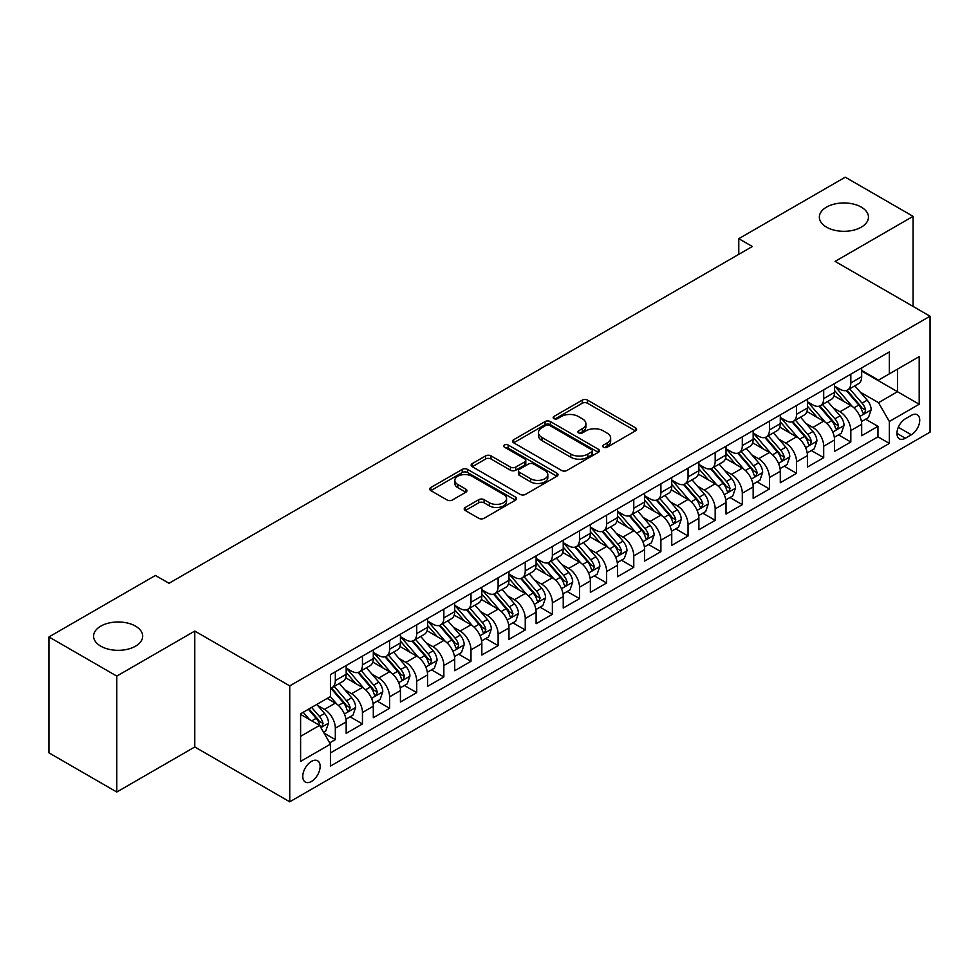 <?xml version="1.0" encoding="UTF-8"?>
<svg xmlns="http://www.w3.org/2000/svg" width="979" height="979" viewBox="0 0 979 979"><rect width="100%" height="100%" fill="white"/><g stroke="black" fill="none" stroke-linecap="round" stroke-linejoin="round"><path stroke-width="1.47" d="M603.456 447.207A2.631 1.517 0 0 0 607.188 447.207L635.481 430.87A3.769 2.178 0 0 0 636.595 429.34A3.769 2.178 0 0 0 635.481 427.799L587.547 400.13A3.769 2.178 0 0 0 582.224 400.13L553.93 416.467A2.631 1.517 0 0 0 553.159 417.531A2.631 1.517 0 0 0 553.93 418.608A2.631 1.517 0 0 0 557.651 418.608L561.322 416.503A12.054 6.963 0 0 1 578.356 416.503L582.358 418.804A12.054 6.963 0 0 1 585.883 423.723A12.054 6.963 0 0 1 582.358 428.643L578.699 430.76A2.631 1.517 0 0 0 577.916 431.837A2.631 1.517 0 0 0 578.699 432.914A2.631 1.517 0 0 0 582.419 432.914L586.078 430.797A12.054 6.963 0 0 1 603.125 430.797L607.127 433.11A12.054 6.963 0 0 1 610.651 438.029A12.054 6.963 0 0 1 607.127 442.949L603.456 445.053A2.631 1.517 0 0 0 602.685 446.13A2.631 1.517 0 0 0 603.456 447.207L603.456 445.053M135.506 626.132A24.561 14.183 0 0 0 108.742 623.06A24.561 14.183 0 0 0 93.58 636.154A24.561 14.183 0 0 0 100.776 646.177A24.561 14.183 0 0 0 127.539 649.261A24.561 14.183 0 0 0 142.689 636.154A24.561 14.183 0 0 0 135.506 626.132M861.275 207.107A24.561 14.183 0 0 0 834.512 204.036A24.561 14.183 0 0 0 819.35 217.13A24.561 14.183 0 0 0 826.545 227.165A24.561 14.183 0 0 0 853.309 230.236A24.561 14.183 0 0 0 868.459 217.13A24.561 14.183 0 0 0 861.275 207.107M311.444 781.45A12.274 7.086 120 0 0 319.472 770.62A12.274 7.086 120 0 0 317.588 760.781A12.274 7.086 120 0 0 311.444 761.393A12.274 7.086 120 0 0 303.429 772.211A12.274 7.086 120 0 0 305.313 782.05A12.274 7.086 120 0 0 311.444 781.45M465.306 507.44A3.769 2.178 0 0 0 464.205 508.982A3.769 2.178 0 0 0 465.306 510.524L478.755 518.283A3.769 2.178 0 0 0 484.091 518.283L515.505 500.147A3.769 2.178 0 0 0 516.618 498.605A3.769 2.178 0 0 0 515.505 497.063L467.57 469.394A3.769 2.178 0 0 0 462.247 469.394L430.821 487.53A3.769 2.178 0 0 0 429.72 489.072A3.769 2.178 0 0 0 430.821 490.614L447.073 499.988A3.769 2.178 0 0 0 452.396 499.988L465.845 492.229A3.769 2.178 0 0 0 466.946 490.687A3.769 2.178 0 0 0 465.845 489.145L457.793 484.495A10.071 5.813 0 0 1 454.831 480.383A10.071 5.813 0 0 1 461.06 475.011A10.071 5.813 0 0 1 472.037 476.271L503.598 494.493A10.071 5.813 0 0 1 506.547 498.605A10.071 5.813 0 0 1 500.33 503.977A10.071 5.813 0 0 1 489.341 502.716L484.091 499.682A3.769 2.178 0 0 0 478.755 499.682L465.306 507.44L465.306 510.524L478.755 502.814L478.755 499.682M194.784 631.063L116.782 676.097L48.95 636.937L48.95 752.851L116.782 792.023L194.784 746.977L289.747 801.813L289.747 685.887L194.784 631.063L194.784 746.977M913.089 306.427L913.089 216.347L835.087 261.393L930.05 316.217L289.747 685.887M913.089 216.347L845.269 177.187L738.778 238.68L738.778 254.344M48.95 636.937L155.441 575.456L169.012 583.288L752.337 246.512L738.778 238.68M561.579 470.471A3.769 2.178 0 0 0 566.914 470.471L598.34 452.322A3.769 2.178 0 0 0 599.442 450.781A3.769 2.178 0 0 0 598.34 449.251L550.394 421.57A3.769 2.178 0 0 0 545.07 421.57L513.645 439.718A3.769 2.178 0 0 0 512.543 441.26A3.769 2.178 0 0 0 513.645 442.789L561.579 470.471M505.507 447.782A2.631 1.517 0 0 1 508.187 448.149L508.187 445.017L556.929 473.163A3.769 2.178 0 0 1 558.03 474.693A3.769 2.178 0 0 1 556.929 476.235L525.503 494.371A3.769 2.178 0 0 1 520.167 494.371L472.233 466.702L472.233 463.63A3.769 2.178 0 0 0 471.132 465.16A3.769 2.178 0 0 0 472.233 466.702M472.233 463.63L485.682 455.859A3.769 2.178 0 0 1 491.005 455.859L510.451 467.081A3.769 2.178 0 0 0 515.774 467.081L524.695 461.929A3.769 2.178 0 0 0 525.796 460.399A3.769 2.178 0 0 0 524.695 458.857L504.454 447.17A2.631 1.517 0 0 1 503.683 446.094A2.631 1.517 0 0 1 505.311 444.686A2.631 1.517 0 0 1 508.187 445.017M329.69 742.865L335.32 739.622L324.061 733.124M317.661 705.455L324.477 709.383A15.346 8.86 60 0 1 335.32 728.18L346.174 721.915L346.174 733.357L362.45 723.958L350.115 716.824M344.792 689.791L351.608 693.719A15.346 8.86 60 0 1 362.45 712.516L373.305 706.251L373.305 717.693L389.593 708.294L377.245 701.16M371.922 674.127L378.738 678.055A15.346 8.86 60 0 1 389.593 696.852L400.435 690.587L400.435 702.029L416.724 692.63L404.376 685.496M399.053 658.463L405.869 662.391A15.346 8.86 60 0 1 416.724 681.188L427.566 674.923L427.566 686.365L443.854 676.966L431.506 669.832M426.183 642.799L432.999 646.727A15.346 8.86 60 0 1 443.854 665.524L454.709 659.259L454.709 670.701L470.985 661.302L458.637 654.168M453.314 627.135L460.13 631.063A15.346 8.86 60 0 1 470.985 649.86L481.839 643.595L481.839 655.037L498.115 645.638L485.768 638.504M480.444 611.471L487.261 615.399A15.346 8.86 60 0 1 498.115 634.196L508.97 627.931L508.97 639.373L525.246 629.974L512.898 622.84M507.587 595.807L514.391 599.735A15.346 8.86 60 0 1 525.246 618.532L536.1 612.267L536.1 623.709L552.376 614.31L540.029 607.176M534.718 580.143L541.522 584.071A15.346 8.86 60 0 1 552.376 602.868L563.231 596.603L563.231 608.045L579.507 598.646L567.159 591.512M561.848 564.479L568.652 568.407A15.346 8.86 60 0 1 579.507 587.204L590.361 580.939L590.361 592.381L606.637 582.982L594.302 575.848M588.979 548.815L595.783 552.743A15.346 8.86 60 0 1 606.637 571.54L617.492 565.275L617.492 576.717L633.768 567.318L621.432 560.184M616.109 533.151L622.925 537.079A15.346 8.86 60 0 1 633.768 555.876L644.623 549.611L644.623 561.053L660.898 551.654L648.563 544.52M643.24 517.487L650.056 521.415A15.346 8.86 60 0 1 660.898 540.212L671.753 533.947L671.753 545.389L688.041 535.99L675.694 528.856M670.37 501.823L677.187 505.751A15.346 8.86 60 0 1 688.041 524.548L698.884 518.283L698.884 529.725L715.172 520.314L702.824 513.192M697.501 486.159L704.317 490.087A15.346 8.86 60 0 1 715.172 508.884L726.014 502.619L726.014 514.048L742.302 504.65L729.955 497.528M724.631 470.495L731.448 474.423A15.346 8.86 60 0 1 742.302 493.22L753.157 486.955L753.157 498.384L769.433 488.986L757.085 481.864M751.762 454.831L758.578 458.759A15.346 8.86 60 0 1 769.433 477.556L780.287 471.291L780.287 482.72L796.563 473.322L784.216 466.2M778.892 439.167L785.709 443.095A15.346 8.86 60 0 1 796.563 461.892L807.418 455.627L807.418 467.056L823.694 457.658L811.346 450.536M806.035 423.503L812.839 427.431A15.346 8.86 60 0 1 823.694 446.228L834.549 439.963L834.549 451.392L850.824 441.994L850.824 430.564A15.346 8.86 -120 0 0 839.97 411.767L833.166 407.839M838.477 434.872L850.824 441.994M346.174 721.915A15.346 8.86 -120 0 0 335.32 703.118L327.182 698.419M373.305 706.251A15.346 8.86 -120 0 0 362.45 687.454L345.673 677.774M400.435 690.587A15.346 8.86 -120 0 0 389.593 671.79L372.803 662.11M427.566 674.923A15.346 8.86 -120 0 0 416.724 656.126L399.946 646.446M454.709 659.259A15.346 8.86 -120 0 0 443.854 640.462L427.077 630.782M481.839 643.595A15.346 8.86 -120 0 0 470.985 624.798L454.207 615.118M508.97 627.931A15.346 8.86 -120 0 0 498.115 609.134L481.338 599.454M536.1 612.267A15.346 8.86 -120 0 0 525.246 593.47L508.468 583.79M563.231 596.603A15.346 8.86 -120 0 0 552.376 577.806L535.599 568.126M590.361 580.939A15.346 8.86 -120 0 0 579.507 562.142L562.729 552.462M617.492 565.275A15.346 8.86 -120 0 0 606.637 546.478L589.86 536.798M644.623 549.611A15.346 8.86 -120 0 0 633.768 530.814L616.99 521.122M671.753 533.947A15.346 8.86 -120 0 0 660.898 515.15L644.121 505.458M698.884 518.283A15.346 8.86 -120 0 0 688.041 499.486L671.251 489.794M726.014 502.619A15.346 8.86 -120 0 0 715.172 483.822L698.394 474.13M753.157 486.955A15.346 8.86 -120 0 0 742.302 468.158L725.525 458.466M780.287 471.291A15.346 8.86 -120 0 0 769.433 452.494L752.655 442.802M807.418 455.627A15.346 8.86 -120 0 0 796.563 436.83L779.786 427.138M834.549 439.963A15.346 8.86 -120 0 0 823.694 421.166L806.916 411.474M911.327 415.365L905.355 418.816A11.895 6.865 120 0 0 897.584 429.291A11.895 6.865 120 0 0 899.407 438.825A11.895 6.865 120 0 0 905.355 438.237L911.327 434.798A11.895 6.865 120 0 0 919.097 424.311A11.895 6.865 120 0 0 917.274 414.778A11.895 6.865 120 0 0 911.327 415.365M289.747 801.813L930.05 432.131L930.05 316.217M300.602 736.33L319.582 725.366L330.437 744.162L330.437 766.092L889.348 443.414L889.348 421.484L878.506 402.675L860.296 392.163M330.437 744.162L300.602 761.393L300.602 713.777L330.437 696.546L330.437 674.617L889.348 351.926L889.348 373.856L919.195 356.625L919.195 404.241L889.348 421.484M346.174 668.033L351.608 671.166A15.346 8.86 60 0 0 359.281 671.924L370.135 665.659A15.346 8.86 -120 0 0 373.305 658.634L373.305 649.86M373.305 652.369L378.738 655.502A15.346 8.86 60 0 0 386.411 656.26L397.266 649.995A15.346 8.86 -120 0 0 400.435 642.97L400.435 634.196M400.435 636.705L405.869 639.838A15.346 8.86 60 0 0 413.542 640.596L424.397 634.331A15.346 8.86 -120 0 0 427.566 627.306L427.566 618.532M427.566 621.041L432.999 624.174A15.346 8.86 60 0 0 440.672 624.932L451.527 618.667A15.346 8.86 -120 0 0 454.709 611.642L454.709 602.868M454.709 605.377L460.13 608.51A15.346 8.86 60 0 0 467.803 609.268L478.658 603.003A15.346 8.86 -120 0 0 481.839 595.978L481.839 587.204M481.839 589.713L487.261 592.846A15.346 8.86 60 0 0 494.933 593.604L505.788 587.339A15.346 8.86 -120 0 0 508.97 580.314L508.97 571.54M508.97 574.049L514.391 577.182A15.346 8.86 60 0 0 522.064 577.94L532.919 571.675A15.346 8.86 -120 0 0 536.1 564.65L536.1 555.876M536.1 558.385L541.522 561.518A15.346 8.86 60 0 0 549.195 562.276L560.049 556.011A15.346 8.86 -120 0 0 563.231 548.986L563.231 540.212M563.231 542.721L568.652 545.854A15.346 8.86 60 0 0 576.325 546.612L587.18 540.347A15.346 8.86 -120 0 0 590.361 533.322L590.361 524.548M590.361 527.057L595.783 530.19A15.346 8.86 60 0 0 603.468 530.948L614.31 524.683A15.346 8.86 -120 0 0 617.492 517.658L617.492 508.884M617.492 511.393L622.925 514.526A15.346 8.86 60 0 0 630.598 515.284L641.441 509.019A15.346 8.86 -120 0 0 644.623 501.994L644.623 493.22M644.623 495.729L650.056 498.862A15.346 8.86 60 0 0 657.729 499.62L668.584 493.355A15.346 8.86 -120 0 0 671.753 486.33L671.753 477.556M671.753 480.065L677.187 483.198A15.346 8.86 60 0 0 684.859 483.956L695.714 477.691A15.346 8.86 -120 0 0 698.884 470.666L698.884 461.892M698.884 464.401L704.317 467.534A15.346 8.86 60 0 0 711.99 468.292L722.845 462.027A15.346 8.86 -120 0 0 726.014 455.002L726.014 446.228M726.014 448.737L731.448 451.87A15.346 8.86 60 0 0 739.121 452.628L749.975 446.363A15.346 8.86 -120 0 0 753.157 439.338L753.157 430.564M753.157 433.073L758.578 436.206A15.346 8.86 60 0 0 766.251 436.964L777.106 430.699A15.346 8.86 -120 0 0 780.287 423.674L780.287 414.9M780.287 417.409L785.709 420.542A15.346 8.86 60 0 0 793.382 421.3L804.236 415.035A15.346 8.86 -120 0 0 807.418 408.01L807.418 399.236M807.418 401.745L812.839 404.878A15.346 8.86 60 0 0 820.512 405.636L831.367 399.371A15.346 8.86 -120 0 0 834.549 392.346L834.549 383.572M330.437 752.937L877.955 436.83L877.955 426.33L861.679 435.728L861.679 424.299A15.346 8.86 -120 0 0 850.824 405.502L834.047 395.81M834.549 386.081L839.97 389.214A15.346 8.86 -120 0 0 847.643 389.972A15.346 8.86 -120 0 0 850.824 382.948L850.824 374.174M847.643 389.972L858.497 383.707A15.346 8.86 -120 0 0 861.679 376.682L861.679 367.908M335.32 671.79L335.32 680.564A15.346 8.86 60 0 1 332.15 687.588A15.346 8.86 60 0 1 330.437 688.213M332.15 687.588L342.993 681.323A15.346 8.86 -120 0 0 346.174 674.298L346.174 665.524M362.45 656.126L362.45 664.9A15.346 8.86 60 0 1 359.281 671.924M389.593 640.462L389.593 649.236A15.346 8.86 60 0 1 386.411 656.26M416.724 624.798L416.724 633.572A15.346 8.86 60 0 1 413.542 640.596M443.854 609.134L443.854 617.908A15.346 8.86 60 0 1 440.672 624.932M470.985 593.47L470.985 602.244A15.346 8.86 60 0 1 467.803 609.268M498.115 577.806L498.115 586.58A15.346 8.86 60 0 1 494.933 593.604M525.246 562.142L525.246 570.916A15.346 8.86 60 0 1 522.064 577.94M552.376 546.478L552.376 555.252A15.346 8.86 60 0 1 549.195 562.276M579.507 530.814L579.507 539.588A15.346 8.86 60 0 1 576.325 546.612M606.637 515.15L606.637 523.924A15.346 8.86 60 0 1 603.468 530.948M633.768 499.486L633.768 508.26A15.346 8.86 60 0 1 630.598 515.284M660.898 483.822L660.898 492.596A15.346 8.86 60 0 1 657.729 499.62M688.041 468.158L688.041 476.932A15.346 8.86 60 0 1 684.859 483.956M715.172 452.494L715.172 461.268A15.346 8.86 60 0 1 711.99 468.292M742.302 436.83L742.302 445.604A15.346 8.86 60 0 1 739.121 452.628M769.433 421.166L769.433 429.94A15.346 8.86 60 0 1 766.251 436.964M796.563 405.502L796.563 414.276A15.346 8.86 60 0 1 793.382 421.3M823.694 389.838L823.694 398.612A15.346 8.86 60 0 1 820.512 405.636M823.694 446.228L823.694 457.658M796.563 461.892L796.563 473.322M769.433 477.556L769.433 488.986M742.302 493.22L742.302 504.65M715.172 508.884L715.172 520.314M688.041 524.548L688.041 535.99M660.898 540.212L660.898 551.654M633.768 555.876L633.768 567.318M606.637 571.54L606.637 582.982M579.507 587.204L579.507 598.646M552.376 602.868L552.376 614.31M525.246 618.532L525.246 629.974M498.115 634.196L498.115 645.638M470.985 649.86L470.985 661.302M443.854 665.524L443.854 676.966M416.724 681.188L416.724 692.63M389.593 696.852L389.593 708.294M362.45 712.516L362.45 723.958M335.32 728.18L335.32 739.622M319.582 725.366L300.602 714.401M878.506 402.675L897.486 391.71L897.486 369.156L919.195 356.625M861.679 371.041L919.195 404.241M861.679 370.417L878.506 380.121L889.348 373.856M116.782 676.097L116.782 792.023M865.607 419.208L877.955 426.33M877.955 436.83L889.348 443.414M604.52 447.587L607.127 446.081A12.054 6.963 0 0 0 610.651 441.162L610.651 438.029M585.883 423.723L585.883 426.856A12.054 6.963 0 0 1 582.358 431.776L579.752 433.281M635.432 430.907L587.547 403.262A3.769 2.178 0 0 0 582.224 403.262L554.983 418.988M598.279 452.359L550.394 424.702A3.769 2.178 0 0 0 545.07 424.702L513.694 442.826L513.645 439.718M591.671 451.857A2.631 1.517 0 0 0 592.454 450.781A2.631 1.517 0 0 0 591.671 449.716L549.598 425.412A2.631 1.517 0 0 0 545.866 425.412L542.011 427.652A12.054 6.963 0 0 0 538.474 432.571A12.054 6.963 0 0 0 542.011 437.491L570.769 454.097A12.054 6.963 0 0 0 587.816 454.097L591.671 451.857L591.671 454.99A2.631 1.517 0 0 0 592.454 453.926L592.454 450.781M538.474 432.571L538.474 435.704A12.054 6.963 0 0 0 542.011 440.623L542.011 437.491M591.671 454.99L587.816 457.23A12.054 6.963 0 0 1 570.769 457.23L542.011 440.623M472.282 466.726L485.682 458.992L485.682 455.859M525.796 460.399L525.796 463.532A3.769 2.178 0 0 1 524.695 465.062L515.774 470.214A3.769 2.178 0 0 1 510.451 470.214L491.005 458.992A3.769 2.178 0 0 0 485.682 458.992M508.187 448.149L556.867 476.259M530.63 478.731A10.071 5.813 0 0 0 541.607 479.991A10.071 5.813 0 0 0 547.824 474.619A10.071 5.813 0 0 0 544.875 470.507L533.751 464.083A3.769 2.178 0 0 0 528.427 464.083L519.506 469.235A3.769 2.178 0 0 0 518.405 470.777A3.769 2.178 0 0 0 519.506 472.319L530.63 478.731L530.63 481.864A10.071 5.813 0 0 0 541.607 483.124A10.071 5.813 0 0 0 547.824 477.752L547.824 474.619M518.405 470.777L518.405 473.909A3.769 2.178 0 0 0 519.506 475.451L519.506 472.319M530.63 481.864L519.506 475.451M506.547 498.605L506.547 501.737A10.071 5.813 0 0 1 500.33 507.11A10.071 5.813 0 0 1 489.341 505.849L484.091 502.814A3.769 2.178 0 0 0 478.755 502.814M454.831 480.383L454.831 483.516A10.071 5.813 0 0 0 457.793 487.628L457.793 484.495M465.845 489.145L465.845 492.229L457.793 487.628M515.456 500.171L467.57 472.527A3.769 2.178 0 0 0 462.247 472.527L430.87 490.638M861.447 421.606L868.459 417.568L871.175 409.724A10.169 5.874 -120 0 0 867.21 400.178L854.814 385.824M852.33 406.493L837.632 389.471A29.358 16.949 -120 0 0 834.549 386.24M844.265 401.72L836.054 392.2A24.365 14.073 -120 0 0 834.549 390.56M846.26 390.523L858.803 405.037A10.169 5.874 60 0 1 862.426 412.037L863.172 413.248L864.543 413.052L865.681 410.164A10.169 5.874 -120 0 0 862.058 403.152L849.662 388.81M847.006 390.278L860.48 405.881A5.176 2.986 60 0 1 861.777 407.913L865.681 410.164M834.316 437.27L841.328 433.232L844.045 425.388A10.169 5.874 -120 0 0 840.08 415.842L827.683 401.488M825.199 422.157L810.502 405.135A29.358 16.949 -120 0 0 807.418 401.904M817.135 417.384L808.911 407.864A24.365 14.073 -120 0 0 807.418 406.224M819.129 406.187L831.673 420.701A10.169 5.874 60 0 1 835.295 427.701L836.042 428.912L837.412 428.716L838.55 425.828A10.169 5.874 -120 0 0 834.928 418.828L822.531 404.474M819.876 405.942L833.337 421.545A5.176 2.986 60 0 1 834.646 423.577L838.55 425.828M807.185 452.934L814.198 448.896L816.914 441.052A10.169 5.874 -120 0 0 812.949 431.506L800.553 417.164M798.069 437.821L783.371 420.799A29.358 16.949 -120 0 0 780.287 417.568M790.004 433.048L781.78 423.528A24.365 14.073 -120 0 0 780.287 421.888M791.999 421.851L804.542 436.365A10.169 5.874 60 0 1 808.164 443.377L808.899 444.576L810.282 444.38L811.42 441.492A10.169 5.874 -120 0 0 807.797 434.492L795.401 420.138M792.733 421.606L806.206 437.209A5.176 2.986 60 0 1 807.516 439.241L811.42 441.492M780.055 468.598L787.067 464.56L789.784 456.728A10.169 5.874 -120 0 0 785.819 447.17L773.422 432.828M770.938 453.485L756.241 436.463A29.358 16.949 -120 0 0 753.157 433.232M762.874 448.712L754.65 439.192A24.365 14.073 -120 0 0 753.157 437.552M764.868 437.515L777.412 452.029A10.169 5.874 60 0 1 781.034 459.041L781.768 460.24L783.151 460.044L784.289 457.156A10.169 5.874 -120 0 0 780.667 450.156L768.27 435.802M765.602 437.283L779.076 452.873A5.176 2.986 60 0 1 780.385 454.905L784.289 457.156M752.924 484.262L759.937 480.224L762.641 472.392A10.169 5.874 -120 0 0 758.688 462.834L746.292 448.492M743.807 469.149L729.11 452.127A29.358 16.949 -120 0 0 726.014 448.896M735.743 464.376L727.519 454.856A24.365 14.073 -120 0 0 726.014 453.216M737.738 453.179L750.281 467.693A10.169 5.874 60 0 1 753.903 474.705L754.638 475.904L756.021 475.708L757.159 472.82A10.169 5.874 -120 0 0 753.536 465.82L741.14 451.466M738.472 452.947L751.945 468.537A5.176 2.986 60 0 1 753.255 470.569L757.159 472.82M725.794 499.926L732.806 495.888L735.51 488.056A10.169 5.874 -120 0 0 731.558 478.498L719.161 464.156M716.677 484.813L701.98 467.791A29.358 16.949 -120 0 0 698.884 464.56M708.612 480.04L700.389 470.52A24.365 14.073 -120 0 0 698.884 468.88M710.607 468.843L723.151 483.357A10.169 5.874 60 0 1 726.773 490.369L727.507 491.568L728.878 491.372L730.028 488.484A10.169 5.874 -120 0 0 726.406 481.484L714.009 467.13M711.341 468.611L724.815 484.201A5.176 2.986 60 0 1 726.124 486.233L730.028 488.484M698.663 515.59L705.675 511.552L708.38 503.72A10.169 5.874 -120 0 0 704.427 494.162L692.031 479.82M689.546 500.477L674.837 483.455A29.358 16.949 -120 0 0 671.753 480.224M681.482 495.704L673.258 486.184A24.365 14.073 -120 0 0 671.753 484.544M683.477 484.507L696.008 499.021A10.169 5.874 60 0 1 699.642 506.033L700.377 507.232L701.747 507.036L702.898 504.148A10.169 5.874 -120 0 0 699.263 497.148L686.866 482.794M684.211 484.275L697.684 499.865A5.176 2.986 60 0 1 698.994 501.897L702.898 504.148M671.533 531.254L678.545 527.216L681.249 519.384A10.169 5.874 -120 0 0 677.297 509.826L664.9 495.484M662.416 516.141L647.706 499.119A29.358 16.949 -120 0 0 644.623 495.9M654.351 511.368L646.128 501.848A24.365 14.073 -120 0 0 644.623 500.208M656.346 500.171L668.877 514.685A10.169 5.874 60 0 1 672.512 521.697L673.246 522.896L674.617 522.7L675.767 519.812A10.169 5.874 -120 0 0 672.132 512.812L659.736 498.458M657.08 499.939L670.554 515.529A5.176 2.986 60 0 1 671.863 517.561L675.767 519.812M644.402 546.918L651.402 542.88L654.119 535.048A10.169 5.874 -120 0 0 650.166 525.49L637.77 511.148M635.285 531.805L620.576 514.783A29.358 16.949 -120 0 0 617.492 511.564M627.221 527.032L618.997 517.512A24.365 14.073 -120 0 0 617.492 515.872M629.216 515.835L641.747 530.349A10.169 5.874 60 0 1 645.369 537.361L646.116 538.56L647.486 538.364L648.636 535.476A10.169 5.874 -120 0 0 645.002 528.476L632.605 514.122M629.95 515.603L643.423 531.193A5.176 2.986 60 0 1 644.733 533.225L648.636 535.476M617.259 562.595L624.272 558.544L626.988 550.712A10.169 5.874 -120 0 0 623.023 541.167L610.627 526.812M608.143 547.469L593.445 530.447A29.358 16.949 -120 0 0 590.361 527.228M600.09 542.696L591.867 533.176A24.365 14.073 -120 0 0 590.361 531.536M602.085 531.499L614.616 546.013A10.169 5.874 60 0 1 618.238 553.025L618.985 554.224L620.356 554.028L621.494 551.14A10.169 5.874 -120 0 0 617.871 544.14L605.475 529.786M602.819 531.267L616.293 546.857A5.176 2.986 60 0 1 617.59 548.889L621.494 551.14M590.129 578.259L597.141 574.208L599.858 566.376A10.169 5.874 -120 0 0 595.893 556.831L583.496 542.476M581.012 563.133L566.315 546.111A29.358 16.949 -120 0 0 563.231 542.892M572.96 558.36L564.736 548.84A24.365 14.073 -120 0 0 563.231 547.2M574.942 547.163L587.486 561.677A10.169 5.874 60 0 1 591.108 568.689L591.854 569.888L593.225 569.692L594.363 566.804A10.169 5.874 -120 0 0 590.741 559.804L578.344 545.45M575.689 546.931L589.162 562.521A5.176 2.986 60 0 1 590.459 564.553L594.363 566.804M562.998 593.923L570.011 589.872L572.727 582.04A10.169 5.874 -120 0 0 568.762 572.495L556.366 558.14M553.881 578.797L539.184 561.775A29.358 16.949 -120 0 0 536.1 558.556M545.817 574.024L537.606 564.504A24.365 14.073 -120 0 0 536.1 562.864M547.812 562.827L560.355 577.341A10.169 5.874 60 0 1 563.977 584.353L564.724 585.552L566.095 585.356L567.233 582.468A10.169 5.874 -120 0 0 563.61 575.468L551.214 561.114M548.558 562.595L562.032 578.185A5.176 2.986 60 0 1 563.329 580.217L567.233 582.468M535.868 609.587L542.88 605.536L545.597 597.704A10.169 5.874 -120 0 0 541.632 588.159L529.235 573.804M526.751 594.461L512.054 577.439A29.358 16.949 -120 0 0 508.97 574.22M518.686 589.688L510.463 580.168A24.365 14.073 -120 0 0 508.97 578.528M520.681 578.491L533.225 593.005A10.169 5.874 60 0 1 536.847 600.017L537.593 601.216L538.964 601.02L540.102 598.132A10.169 5.874 -120 0 0 536.48 591.132L524.083 576.778M521.428 578.259L534.889 593.849A5.176 2.986 60 0 1 536.198 595.881L540.102 598.132M508.737 625.251L515.749 621.2L518.466 613.368A10.169 5.874 -120 0 0 514.501 603.823L502.105 589.468M499.62 610.125L484.923 593.103A29.358 16.949 -120 0 0 481.839 589.884M491.556 605.352L483.332 595.832A24.365 14.073 -120 0 0 481.839 594.192M493.551 594.155L506.094 608.669A10.169 5.874 60 0 1 509.716 615.681L510.451 616.88L511.833 616.684L512.972 613.796A10.169 5.874 -120 0 0 509.349 606.796L496.953 592.442M494.285 593.923L507.758 609.513A5.176 2.986 60 0 1 509.068 611.545L512.972 613.796M481.607 640.915L488.619 636.864L491.336 629.032A10.169 5.874 -120 0 0 487.371 619.487L474.974 605.132M472.49 625.789L457.793 608.767A29.358 16.949 -120 0 0 454.709 605.548M464.425 621.016L456.202 611.496A24.365 14.073 -120 0 0 454.709 609.856M466.42 609.819L478.964 624.333A10.169 5.874 60 0 1 482.586 631.345L483.32 632.544L484.703 632.361L485.841 629.46A10.169 5.874 -120 0 0 482.219 622.46L469.822 608.106M467.154 609.587L480.628 625.177A5.176 2.986 60 0 1 481.937 627.209L485.841 629.46M454.476 656.579L461.488 652.528L464.193 644.696A10.169 5.874 -120 0 0 460.24 635.151L447.844 620.796M445.359 641.453L430.662 624.431A29.358 16.949 -120 0 0 427.566 621.212M437.295 636.68L429.071 627.16A24.365 14.073 -120 0 0 427.566 625.52M439.29 625.483L451.833 639.997A10.169 5.874 60 0 1 455.455 647.009L456.19 648.208L457.572 648.025L458.71 645.124A10.169 5.874 -120 0 0 455.088 638.124L442.692 623.77M440.024 625.251L453.497 640.841A5.176 2.986 60 0 1 454.807 642.873L458.71 645.124M427.346 672.243L434.358 668.192L437.062 660.36A10.169 5.874 -120 0 0 433.11 650.815L420.713 636.46M418.229 657.117L403.532 640.095A29.358 16.949 -120 0 0 400.435 636.876M410.164 652.344L401.941 642.824A24.365 14.073 -120 0 0 400.435 641.184M412.159 641.147L424.702 655.661A10.169 5.874 60 0 1 428.325 662.673L429.059 663.872L430.43 663.689L431.58 660.788A10.169 5.874 -120 0 0 427.958 653.788L415.561 639.434M412.893 640.915L426.367 656.517A5.176 2.986 60 0 1 427.676 658.537L431.58 660.788M400.215 687.907L407.227 683.856L409.932 676.024A10.169 5.874 -120 0 0 405.979 666.479L393.582 652.124M391.098 672.781L376.389 655.759A29.358 16.949 -120 0 0 373.305 652.54M383.034 668.008L374.81 658.488A24.365 14.073 -120 0 0 373.305 656.848M385.028 656.811L397.56 671.337A10.169 5.874 60 0 1 401.194 678.337L401.928 679.536L403.299 679.353L404.449 676.452A10.169 5.874 -120 0 0 400.815 669.452L388.418 655.098M385.763 656.579L399.236 672.181A5.176 2.986 60 0 1 400.546 674.201L404.449 676.452M373.085 703.571L380.097 699.52L382.801 691.688A10.169 5.874 -120 0 0 378.849 682.143L366.452 667.788M363.968 688.445L349.258 671.423A29.358 16.949 -120 0 0 346.174 668.204M355.903 683.672L347.68 674.152A24.365 14.073 -120 0 0 346.174 672.512M357.898 672.475L370.429 687.001A10.169 5.874 60 0 1 374.064 694.001L374.798 695.2L376.169 695.017L377.319 692.116A10.169 5.874 -120 0 0 373.684 685.116L361.288 670.762M358.632 672.243L372.106 687.845A5.176 2.986 60 0 1 373.415 689.865L377.319 692.116M345.954 719.235L352.954 715.184L355.671 707.352A10.169 5.874 -120 0 0 351.718 697.807L339.321 683.452M336.837 704.109L330.339 696.595M328.773 699.336L327.72 698.113M330.767 688.139L343.299 702.665A10.169 5.874 60 0 1 346.921 709.665L347.667 710.864L349.038 710.681L350.188 707.78A10.169 5.874 -120 0 0 346.554 700.78L334.157 686.426M331.502 687.907L344.975 703.509A5.176 2.986 60 0 1 346.285 705.529L350.188 707.78M323.523 732.182L325.823 730.848L328.54 723.016A10.169 5.874 -120 0 0 324.575 713.471L316.78 704.427M309.486 719.541L303.209 712.259M301.642 715L300.602 713.801M308.361 709.285L316.168 718.329A10.169 5.874 60 0 1 319.79 725.329L320.537 726.528L321.907 726.345L323.046 723.444A10.169 5.874 -120 0 0 319.423 716.444L311.616 707.413M308.997 708.931L317.845 719.173A5.176 2.986 60 0 1 319.142 721.193L323.046 723.444M324.477 709.383L335.32 703.118M351.608 693.719L362.45 687.454M378.738 678.055L389.593 671.79M405.869 662.391L416.724 656.126M432.999 646.727L443.854 640.462M460.13 631.063L470.985 624.798M487.261 615.399L498.115 609.134M514.391 599.735L525.246 593.47M541.522 584.071L552.376 577.806M568.652 568.407L579.507 562.142M595.783 552.743L606.637 546.478M622.925 537.079L633.768 530.814M650.056 521.415L660.898 515.15M677.187 505.751L688.041 499.486M704.317 490.087L715.172 483.822M731.448 474.423L742.302 468.158M758.578 458.759L769.433 452.494M785.709 443.095L796.563 436.83M812.839 427.431L823.694 421.166M839.97 411.767L850.824 405.502M850.824 382.948L861.679 376.682M335.32 680.564L346.174 674.298M362.45 664.9L373.305 658.634M389.593 649.236L400.435 642.97M416.724 633.572L427.566 627.306M443.854 617.908L454.709 611.642M470.985 602.244L481.839 595.978M498.115 586.58L508.97 580.314M525.246 570.916L536.1 564.65M552.376 555.252L563.231 548.986M579.507 539.588L590.361 533.322M606.637 523.924L617.492 517.658M633.768 508.26L644.623 501.994M660.898 492.596L671.753 486.33M688.041 476.932L698.884 470.666M715.172 461.268L726.014 455.002M742.302 445.604L753.157 439.338M769.433 429.94L780.287 423.674M796.563 414.276L807.418 408.01M823.694 398.612L834.549 392.346M850.824 430.564L861.679 424.299M898.318 427.285L911.327 434.798M896.948 433.379L905.355 438.237M607.127 446.081L607.127 442.949M578.699 432.914L578.699 430.76M582.358 431.776L582.358 428.643M553.93 418.608L553.93 416.467M582.224 403.262L582.224 400.13M587.547 403.262L587.547 400.13M635.481 430.87L635.481 427.799M545.07 424.702L545.07 421.57M550.394 424.702L550.394 421.57M598.34 452.322L598.34 449.251M570.769 457.23L570.769 454.097M587.816 457.23L587.816 454.097M491.005 458.992L491.005 455.859M510.451 470.214L510.451 467.081M515.774 470.214L515.774 467.081M524.695 465.062L524.695 461.929M556.929 476.235L556.929 473.163M484.091 502.814L484.091 499.682M489.341 505.849L489.341 502.716M430.821 490.614L430.821 487.53M462.247 472.527L462.247 469.394M467.57 472.527L467.57 469.394M515.505 500.147L515.505 497.063M859.905 416.393L871.102 409.92M837.632 389.471L839.027 388.663M862.058 403.152L867.21 400.178M853.957 407.839L858.803 405.037M832.762 432.057L843.971 425.596M810.502 405.135L811.897 404.327M834.928 418.828L840.08 415.842M826.827 423.503L831.673 420.701M805.631 447.721L816.841 441.26M783.371 420.799L784.766 419.991M807.797 434.492L812.949 431.506M799.696 439.167L804.542 436.365M778.501 463.385L789.71 456.924M756.241 436.463L757.636 435.655M780.667 450.156L785.819 447.17M772.553 454.831L777.412 452.029M751.37 479.049L762.58 472.588M729.11 452.127L730.505 451.319M753.536 465.82L758.688 462.834M745.423 470.495L750.281 467.693M724.24 494.713L735.449 488.252M701.98 467.791L703.375 466.983M726.406 481.484L731.558 478.498M718.292 486.159L723.151 483.357M697.109 510.377L708.319 503.916M674.837 483.455L676.244 482.647M699.263 497.148L704.427 494.162M691.162 501.823L696.008 499.021M669.979 526.041L681.188 519.58M647.706 499.119L649.114 498.311M672.132 512.812L677.297 509.826M664.031 517.487L668.877 514.685M642.848 541.705L654.058 535.244M620.576 514.783L621.971 513.975M645.002 528.476L650.166 525.49M636.901 533.151L641.747 530.349M615.718 557.369L626.927 550.908M593.445 530.447L594.84 529.639M617.871 544.14L623.023 541.167M609.77 548.815L614.616 546.013M588.587 573.033L599.784 566.572M566.315 546.111L567.71 545.303M590.741 559.804L595.893 556.831M582.64 564.479L587.486 561.677M561.457 588.709L572.654 582.236M539.184 561.775L540.579 560.967M563.61 575.468L568.762 572.495M555.509 580.143L560.355 577.341M534.314 604.373L545.523 597.9M512.054 577.439L513.449 576.631M536.48 591.132L541.632 588.159M528.379 595.807L533.225 593.005M507.183 620.037L518.393 613.564M484.923 593.103L486.318 592.295M509.349 606.796L514.501 603.823M501.248 611.471L506.094 608.669M480.053 635.701L491.262 629.228M457.793 608.767L459.188 607.959M482.219 622.46L487.371 619.487M474.105 627.135L478.964 624.333M452.922 651.365L464.132 644.892M430.662 624.431L432.057 623.623M455.088 638.124L460.24 635.151M446.975 642.799L451.833 639.997M425.792 667.029L437.001 660.556M403.532 640.095L404.927 639.299M427.958 653.788L433.11 650.815M419.844 658.463L424.702 655.661M398.661 682.693L409.871 676.22M376.389 655.759L377.796 654.963M400.815 669.452L405.979 666.479M392.714 674.127L397.56 671.337M371.531 698.357L382.74 691.884M349.258 671.423L350.666 670.627M373.684 685.116L378.849 682.143M365.583 689.791L370.429 687.001M344.4 714.021L355.61 707.548M346.554 700.78L351.718 697.807M338.453 705.455L343.299 702.665M320.879 727.593L328.479 723.212M319.423 716.444L324.575 713.471M311.787 720.862L316.168 718.329"/></g></svg>
